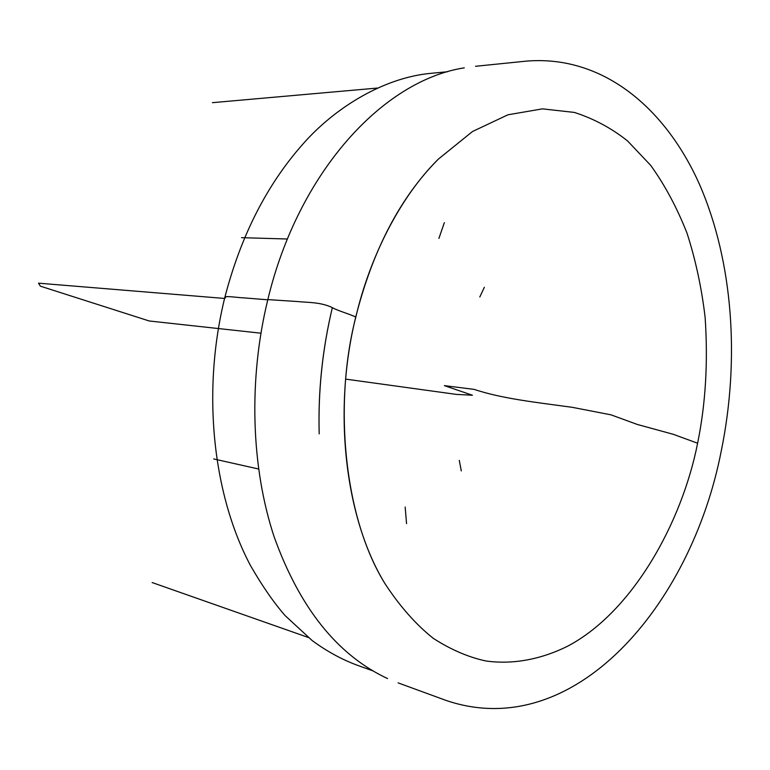 <?xml version="1.0" encoding="UTF-8"?>
<svg xmlns="http://www.w3.org/2000/svg" width="770" height="770" viewBox="0 0 770 770"><rect width="100%" height="100%" fill="white"/><g stroke="black" fill="none" stroke-linecap="round" stroke-linejoin="round"><path stroke-width="1.16" d="M260.895 333.189L219.084 328.617L260.895 333.189M218.343 328.54L149.236 320.984L40.387 286.171L38.5 283.177L224.58 298.452L38.5 283.177L40.387 286.171L149.236 320.984L218.343 328.54M438.332 159.14C400.256 197.399 372.728 250.038 355.74 317.048C350.302 314.247 336.471 310.32 332.351 307.625L332.351 307.625C320.407 301.869 306.989 302.6 297.364 301.522L267.825 299.597L297.364 301.522C306.989 302.6 320.407 301.869 332.332 307.605C336.471 310.32 350.302 314.247 355.74 317.048L355.779 317.25C333.949 401.314 342.794 515.736 385.019 583.708C399.755 606.231 415.839 624.441 433.25 638.33C450.941 649.716 468.535 657.272 486.024 660.997C511.886 664.577 539.76 659.948 567.355 646.338C632.747 612.063 682.028 522.272 697.61 443.222C705.628 403.99 708.14 362.092 705.137 317.529C701.711 288.269 695.695 260.212 687.081 233.339C677.013 207.746 664.895 185.098 650.717 165.406L627.598 140.968C611.553 128.205 593.814 118.686 574.381 112.43L542.455 108.859L507.921 114.797L472.491 131.516L438.332 159.14C399.139 197.938 369.513 258.402 355.798 317.153M225.552 297.817L224.888 297.181C225.687 295.68 237.699 297.663 244.129 297.894L267.777 299.8L244.129 297.894C237.699 297.663 225.687 295.68 224.888 297.181C201.75 390.496 212.414 493.512 250.337 565.286C262.137 585.835 273.764 602.64 285.208 615.692L312.119 640.515C326.422 651.064 341.351 659.264 356.905 665.107L372.507 670.728M385.019 583.708C345.586 519.5 332.236 412.556 355.74 317.048L355.779 317.25M697.61 443.222L673.288 434.309L637.329 424.463L611.034 414.847L572.206 407.311C536.334 402.364 502.444 398.802 474.128 389.379L444.367 385.635L472.414 395.231L456.36 394.404L345.653 379.11M241.501 237.66L244.591 237.757M245.717 237.786L287.422 239.008M438.9 238.421L444.357 222.636M479.806 296.989L484.359 287.258M213.714 458.949L216.736 459.623M217.833 459.873L258.537 468.997M406.56 523.667L405.164 507.026M461.288 470.942L459.286 460.383M445.945 700.392C573.785 744.003 691.191 605.461 721.23 451.114C739.912 360.091 733.252 262.185 699.718 184.887C665.954 108.647 603.237 54.68 526.228 61.138L475.504 66.287M225.013 296.7C240.972 235.716 266.776 185.031 302.418 144.635C334.883 107.396 384.22 77.472 431.229 73.304L447.736 71.725M267.883 299.347C298.452 172.114 383.017 80.417 464.281 67.847M212.433 102.67L377.156 88.078M267.825 299.597C248.267 379.658 251.068 467.332 274.236 537.104C299.819 608.117 337.597 655.27 387.579 678.572M319.194 433.876C318.039 391.401 322.418 349.32 332.351 307.625C322.389 349.262 318 391.304 319.184 433.722M308.173 637.425L152.171 582.563M445.955 700.392L398.071 682.865"/></g></svg>
